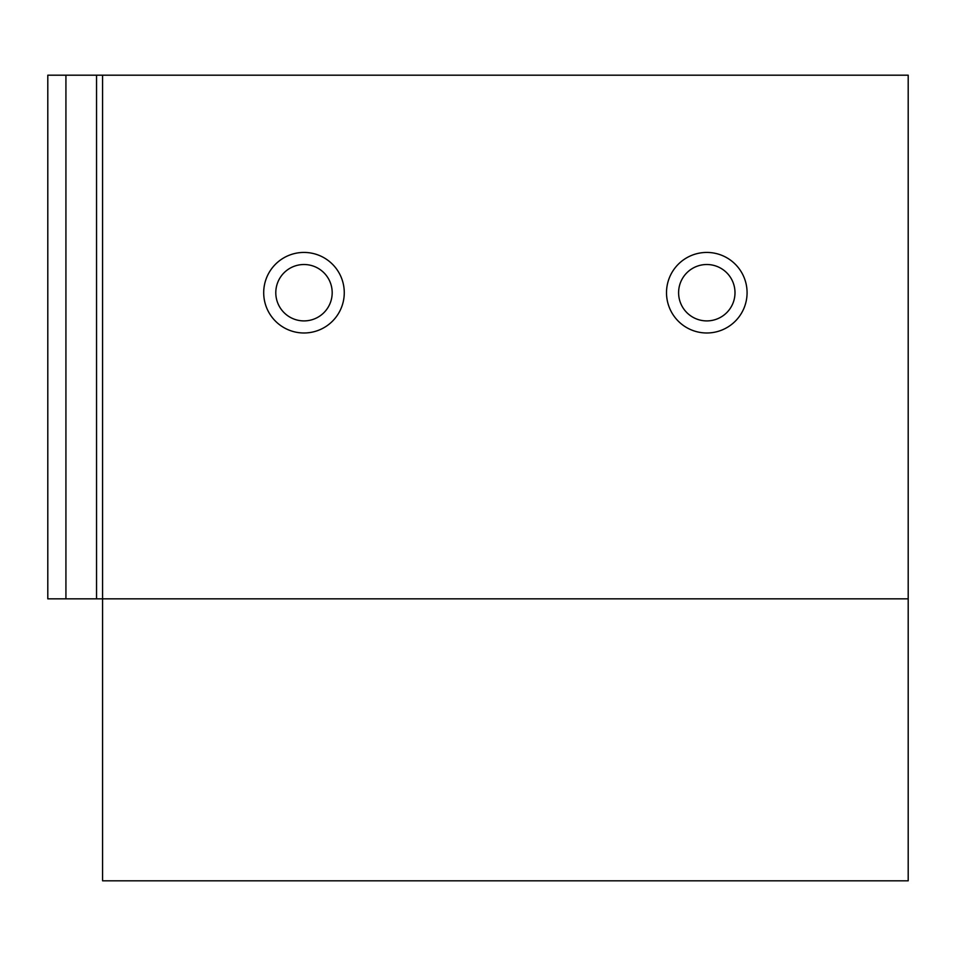 <?xml version="1.0" encoding="UTF-8"?>
<svg xmlns="http://www.w3.org/2000/svg" width="956" height="956" viewBox="0 0 956 956"><rect width="100%" height="100%" fill="white"/><g stroke="black" fill="none" stroke-linecap="round" stroke-linejoin="round"><path stroke-width="1.43" d="M102.579 75.189L102.579 880.811L908.2 880.811L908.2 75.189L908.2 598.838L908.2 75.189L96.544 75.189L96.544 598.838L908.2 598.838M96.544 75.189L47.8 75.189L47.8 598.838L96.544 598.838M303.984 252.432A40.283 40.283 0 0 0 263.701 292.703A40.283 40.283 0 0 0 303.984 332.987A40.283 40.283 0 0 0 344.268 292.703A40.283 40.283 0 0 0 303.984 252.432M303.984 264.513A28.202 28.202 0 0 1 332.186 292.703A28.202 28.202 0 0 1 303.984 320.905A28.202 28.202 0 0 1 275.794 292.703A28.202 28.202 0 0 1 303.984 264.513M706.795 252.432A40.283 40.283 0 0 0 666.511 292.703A40.283 40.283 0 0 0 706.795 332.987A40.283 40.283 0 0 0 747.078 292.703A40.283 40.283 0 0 0 706.795 252.432M706.795 264.513A28.202 28.202 0 0 1 734.997 292.703A28.202 28.202 0 0 1 706.795 320.905A28.202 28.202 0 0 1 678.605 292.703A28.202 28.202 0 0 1 706.795 264.513M47.8 75.189L47.8 598.838M65.928 75.189L65.928 598.838"/></g></svg>
